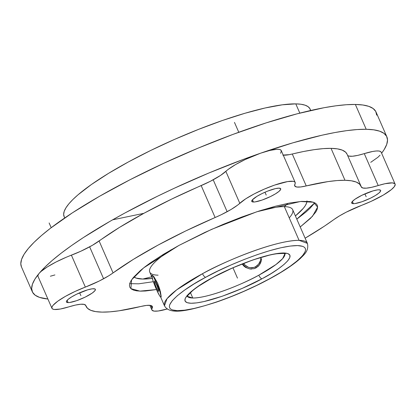 <?xml version="1.0" encoding="UTF-8"?>
<svg xmlns="http://www.w3.org/2000/svg" width="416" height="416" viewBox="0 0 416 416"><rect width="100%" height="100%" fill="white"/><g stroke="black" fill="none" stroke-linecap="round" stroke-linejoin="round"><path stroke-width="0.62" d="M212.935 277.467A3.916 1.492 61.6 0 0 213.278 277.384A3.916 1.492 61.6 0 0 213.496 277.165A3.916 1.492 -118.4 0 1 213.278 277.384A3.916 1.492 -118.4 0 1 212.935 277.467L212.498 277.706L212.935 277.467C225.545 270.119 264.794 253.016 283.795 252.98C301.621 253.599 277.129 271.133 262.454 278.533L270.988 273.634L278.236 268.908L283.936 264.534L287.856 260.676L289.853 257.488L289.848 255.086L287.841 253.568L283.915 252.98L278.21 253.36L270.951 254.68L252.923 259.927L232.56 267.925L212.935 277.467M187.33 296.348L192.79 298.017C210.491 297.981 247.052 282.053 258.799 275.205A3.916 1.492 61.6 0 0 262.012 278.772C249.402 286.12 210.153 303.217 191.152 303.259C173.332 302.64 197.824 285.1 212.498 277.706L196.711 287.326L191.017 291.704L187.096 295.558L185.099 298.745L185.104 301.148L187.106 302.671L191.038 303.254L196.737 302.879L203.996 301.553L222.024 296.312L242.393 288.309L262.012 278.772A3.916 1.492 -118.4 0 1 258.799 275.205L275.995 264.508L282.646 258.617L284.918 253.713A53.3 10.535 -23.6 0 1 258.799 275.205A53.3 10.535 -23.6 0 1 192.79 298.017A53.3 10.535 -23.6 0 1 187.33 296.348M205.145 277.581C186.28 287.097 154.56 309.722 177.367 310.653C201.729 310.742 252.829 288.532 269.23 278.964A3.916 1.492 61.6 0 0 269.573 278.881A3.916 1.492 -118.4 0 1 269.23 278.964L269.807 278.652C288.668 269.136 320.388 246.516 297.586 245.58C273.218 245.497 222.118 267.701 205.717 277.269L205.145 277.581L205.717 277.269A3.916 1.492 -118.4 0 1 202.504 273.707A3.916 1.492 61.6 0 0 205.717 277.269L218.046 270.962L231.119 264.919L244.431 259.386L257.478 254.571L269.76 250.65L280.81 247.78L290.207 246.069L297.586 245.58L302.671 246.34L304.288 247.177L305.266 248.31L305.594 249.725L305.271 251.415L302.687 255.544L297.612 260.536L290.238 266.198L280.852 272.314L269.807 278.652L256.901 285.277L243.833 291.314L230.521 296.847L217.474 301.668L205.192 305.583L194.142 308.454L184.746 310.164L177.367 310.653L172.281 309.899L170.664 309.062L169.686 307.928L169.359 306.509L169.681 304.819L172.266 300.69L177.341 295.703L184.714 290.04L194.1 283.92L205.145 277.581M160.67 297.086L164.481 305.817L166.988 298.724L176.639 289.884L202.504 273.707A77.974 15.413 -23.6 0 1 299.068 240.339A77.974 15.413 -23.6 0 1 307.393 243.381C309.27 251.16 303.456 255.117 300.42 258.398C293.519 264.664 283.228 271.492 269.552 278.892C252.366 288.096 234.562 295.87 216.138 302.219C187.476 311.215 169.759 315.182 164.481 305.817A77.974 15.413 -23.6 0 1 202.504 273.707C219.684 263.692 273.172 240.391 299.068 240.339L284.346 206.648L299.068 240.339L307.393 243.381L292.672 209.69A77.974 15.413 156.4 0 0 284.346 206.648A77.974 15.413 -23.6 0 1 289.245 217.864M130.894 288.647L131.612 279.807L143.676 267.852L178.875 245.461L204.833 232.445L223.184 224.359L241.545 217.116L259.215 210.99L275.512 206.216L289.812 202.977L301.569 201.401L310.32 201.547L313.461 202.264L315.739 203.408L317.127 204.958L317.616 206.913L317.195 209.243L315.874 211.926L310.586 218.26L300.222 226.975L312.504 216.268L317.616 207.069L313.409 202.244L300.487 201.484L256.89 211.744L211.624 229.351L178.875 245.461L163.576 254.244L150.582 262.714L145.111 266.734L140.39 270.551L133.396 277.456L131.186 280.472L129.865 283.156L129.444 285.485L129.932 287.435L131.321 288.99L133.598 290.134L136.739 290.852L140.717 291.143L145.491 290.997L156.463 289.562L139.906 291.122L130.879 288.631M314.777 202.816L296.806 219.154L305.911 212.066L309.972 208.343L314.777 202.816M190.424 292.604L192.79 298.017L190.424 292.604M257.868 266.63L254.108 268.674L249.803 268.96L245.664 267.462L243.88 266.105L242.133 264.014L243.88 266.105L245.664 267.462L249.803 268.96L254.108 268.674L256.095 267.862L259.334 265.049L257.868 266.63M260.468 263.162L259.334 265.049L261.227 261.056L260.468 263.162M261.602 258.799L261.227 261.056L261.602 258.799M256.318 267.738L255.601 266.729A10.582 9.521 90.9 0 1 243.698 263.401L245.123 265.158L248.326 267.233L250.141 267.712L253.848 267.452L255.601 266.729L258.56 264.228L260.442 260.655L260.962 257.436A10.582 9.521 90.9 0 1 255.601 266.729L256.318 267.738M242.84 263.739A11.846 10.655 -89.1 0 0 251.358 269.069A11.846 10.655 -89.1 0 1 242.84 263.739M288.023 203.32L284.346 206.648L288.023 203.32M152.355 278.382L142.792 279.048A94.947 18.767 156.4 0 1 133.869 276.9L136.183 278.112L142.792 279.048L151.788 276.765L142.792 279.048A94.947 18.767 156.4 0 0 152.313 278.387M306.987 200.866L306.597 203.029L305.37 205.52L303.316 208.322L295.396 215.925A94.947 18.767 156.4 0 0 306.977 201.271M310.726 110.479L310.128 109.112A134.238 26.536 156.4 0 0 295.792 103.875L299.827 113.116L295.792 103.875A134.238 26.536 156.4 0 0 151.772 149.942A134.238 26.536 156.4 0 0 64.106 216.596L64.704 217.963M253.443 202.02A15.792 3.12 -23.6 0 1 251.753 201.401A15.792 3.12 -23.6 0 1 262.07 193.565A15.792 3.12 -23.6 0 1 279.011 188.141A15.792 3.12 -23.6 0 1 280.696 188.76A15.792 3.12 -23.6 0 1 270.384 196.602A15.792 3.12 -23.6 0 1 253.443 202.02L252.45 199.748L253.443 202.02L255.034 201.911L262.059 200.07L270.494 196.544L275.48 193.84L279.063 191.324L280.686 189.374L280.675 188.713L279.011 188.141L275.397 188.625L267.597 191.131L261.96 193.617L256.968 196.321L252.309 199.909L251.774 201.448L253.443 202.02M68.11 302.598A15.792 3.12 -23.6 0 1 66.425 301.985A15.792 3.12 -23.6 0 1 76.736 294.143A15.792 3.12 -23.6 0 1 93.678 288.725A15.792 3.12 -23.6 0 1 95.368 289.338A15.792 3.12 -23.6 0 1 85.051 297.18A15.792 3.12 -23.6 0 1 68.11 302.598L67.116 300.326L68.11 302.598L69.701 302.489L76.731 300.648L85.16 297.128L92.16 293.114L94.812 290.836L95.347 289.297L94.78 288.876L92.087 288.834L87.693 289.827L76.627 294.195L71.64 296.904L68.058 299.421L66.435 301.366L66.446 302.026L68.11 302.598M353.382 203.674A15.792 3.12 -23.6 0 1 351.692 203.06A15.792 3.12 -23.6 0 1 362.008 195.218A15.792 3.12 -23.6 0 1 378.95 189.8A15.792 3.12 -23.6 0 1 380.635 190.414A15.792 3.12 -23.6 0 1 370.323 198.255A15.792 3.12 -23.6 0 1 353.382 203.674L352.388 201.401L353.382 203.674L354.973 203.564L361.998 201.724L370.432 198.203L375.419 195.494L379.002 192.977L380.624 191.032L380.614 190.372L378.95 189.8L377.359 189.909L372.965 190.902L361.899 195.27L354.9 199.285L352.248 201.562L351.712 203.102L353.382 203.674M295.168 182.437L281.226 150.519A31.585 6.245 156.4 0 0 260.614 153.187L292.89 142.828L321.963 135.216L334.942 132.538L346.72 130.64L357.172 129.553L366.205 129.282A193.461 38.241 -23.6 0 1 386.864 136.828A193.461 38.241 -23.6 0 1 381.618 153.213L384.233 149.464L386.729 144.383L387.525 139.979L386.604 136.287L383.978 133.349L379.673 131.186L373.729 129.828L366.205 129.282L355.358 104.458L366.205 129.282A193.461 38.241 -23.6 0 0 260.614 153.187A31.585 6.245 156.4 0 0 225.846 171.361L239.793 203.284A31.585 6.245 -23.6 0 1 227.146 211.708A31.585 6.245 -23.6 0 1 215.124 217.521L201.183 185.598A31.585 6.245 156.4 0 0 213.2 179.79L227.146 211.708L213.2 179.79A31.585 6.245 156.4 0 0 225.846 171.361L239.793 203.284A31.585 6.245 -23.6 0 1 271.164 186.337A31.585 6.245 -23.6 0 1 295.168 182.437A31.585 6.245 -23.6 0 1 294.934 184.158L294.788 186.051L296.738 187.013L300.648 186.966L306.233 185.926A150.03 29.656 -23.6 0 1 344.989 180.284L331.042 148.361A150.03 29.656 156.4 0 0 292.287 154.008L306.233 185.926A31.585 6.245 -23.6 0 1 294.7 185.884A31.585 6.245 -23.6 0 1 294.934 184.158L295.266 182.806L294.674 181.849L293.166 181.314L287.638 181.574L274.555 185.104L264.264 189.129L254.218 193.903L245.7 198.832L237.5 205.197L231.093 209.466L221.322 214.687L215.124 217.521L201.183 185.598A150.03 29.656 156.4 0 0 99.117 240.989L113.064 272.912A31.585 6.245 -23.6 0 1 103.594 278.762A31.585 6.245 -23.6 0 1 85.353 287.097L71.406 255.18A31.585 6.245 156.4 0 0 89.648 246.844L103.594 278.762L89.648 246.844A31.585 6.245 156.4 0 0 99.117 240.989L113.064 272.912A150.03 29.656 -23.6 0 1 215.124 217.521L185.692 230.958L158.033 245.112L133.437 259.319L108.774 275.772L99.289 280.998L85.353 287.097L71.406 255.18A31.585 6.245 156.4 0 0 39.12 273.395A31.585 6.245 156.4 0 0 38.007 276.385L51.953 308.308A31.585 6.245 -23.6 0 1 85.353 287.097L74.994 291.476L65.39 296.384L57.756 301.2L53.066 305.313L52.026 306.935L51.912 308.199L52.723 309.057L54.439 309.488L60.336 309.026L68.843 306.857A31.585 6.245 -23.6 0 1 85.738 305.412A31.585 6.245 -23.6 0 1 85.79 305.557L84.266 304.403L80.74 304.236L75.473 305.074L68.843 306.857A31.585 6.245 -23.6 0 1 51.953 308.308M386.864 136.828L376.017 112.003A193.461 38.241 156.4 0 0 355.358 104.458A193.461 38.241 156.4 0 0 147.8 170.846A193.461 38.241 156.4 0 0 21.46 266.906L32.302 291.73A193.461 38.241 -23.6 0 1 39.12 273.395A193.461 38.241 -23.6 0 1 260.614 153.187L245.18 159.536L235.747 164.471L228.42 169.234L220.631 175.36L210.356 181.293L171.751 199.04L144.087 213.195L119.496 227.401L92.336 245.341L80.782 251.254L66.217 257.26L56.072 261.981L47.315 266.921L41.049 271.461L39.12 273.395L44.938 267.119L52.348 260.338L61.272 253.115L71.62 245.513L83.299 237.614L110.183 221.218L125.128 212.883L157.305 196.326L174.231 188.266L208.931 172.978L243.656 159.276L260.614 153.187L269.849 150.436L276.848 149.302L279.219 149.396L280.727 149.932L281.325 150.888L280.649 153.296M395.106 184.09L381.165 152.173A31.585 6.245 156.4 0 0 364.27 153.618L378.217 185.541A31.585 6.245 -23.6 0 1 395.106 184.09A31.585 6.245 -23.6 0 1 379.954 196.966A31.585 6.245 -23.6 0 1 361.707 205.301L346.289 212.15L339.498 215.894L333.996 219.487A31.585 6.245 -23.6 0 1 361.707 205.301L371.088 201.375L383.354 195.042L391.357 189.618L394.358 186.628L395.2 184.413L394.789 183.648L392.33 182.884L384.992 183.721L378.217 185.541A31.585 6.245 -23.6 0 1 361.322 186.987A31.585 6.245 -23.6 0 1 361.27 186.836L362.794 187.996L366.319 188.162L371.587 187.325L378.217 185.541L364.27 153.618L357.646 155.402L352.378 156.244L348.852 156.078L347.828 155.62M140.832 306.472A150.03 29.656 -23.6 0 1 86.05 306.264A150.03 29.656 -23.6 0 1 85.79 305.557L87.511 308.313L90.823 310.341L95.696 311.61L102.071 312.114L109.871 311.844L119.002 310.804L140.832 306.472A31.585 6.245 -23.6 0 1 152.36 306.514A31.585 6.245 -23.6 0 1 152.126 308.24L150.935 305.516L152.126 308.24L152.272 306.348L150.322 305.386L146.411 305.427L140.832 306.472M283.249 155.147A31.585 6.245 156.4 0 0 292.287 154.008L306.233 185.926L328.058 181.589L337.189 180.549L344.989 180.284A150.03 29.656 -23.6 0 1 361.01 186.134A150.03 29.656 -23.6 0 1 361.27 186.836L359.549 184.085L356.236 182.057L351.364 180.788L344.989 180.284L331.042 148.361L323.248 148.632L314.111 149.672L303.753 151.471L289.307 154.648L282.792 155.09M361.01 186.134L347.069 154.216A150.03 29.656 156.4 0 0 331.042 148.361L337.418 148.866L342.29 150.14L345.602 152.162L347.079 154.242M347.578 155.392A31.585 6.245 156.4 0 0 364.27 153.618L372.778 151.455L376.111 150.998L378.674 150.987L380.39 151.419L381.207 152.282M333.996 219.487A150.03 29.656 -23.6 0 1 305.126 238.196L324.402 226.164L333.996 219.487M167.216 308.989A31.585 6.245 -23.6 0 1 151.892 309.962A31.585 6.245 -23.6 0 1 152.126 308.24L151.788 309.317L152.001 310.164L154.086 311.111L158.21 311.002L167.513 308.901M37.965 276.281L38.08 275.018L39.12 273.395L34.939 279.094L32.438 284.175L31.647 288.579L32.568 292.271L35.194 295.209L39.499 297.372L47.892 299.016A193.461 38.241 -23.6 0 1 32.302 291.73M64.288 216.97L63.648 214.412L64.199 211.354L65.936 207.828L68.832 203.871L72.873 199.519L78.016 194.813L91.39 184.527L108.441 173.41L128.513 161.881L150.842 150.394L174.564 139.386L198.77 129.282L222.524 120.463L244.92 113.277L265.096 107.994L282.272 104.822L295.792 103.875L301.012 104.255L305.136 105.201L308.126 106.699L309.946 108.737L310.523 110.526M112.627 219.825L143.827 213.335M151.84 275.59L152.313 275.371L153.426 276.812L156.806 283.551L159.999 291.855L161.138 296.868L160.659 297.081L159.552 295.641L156.172 288.902L152.979 280.597L151.84 275.584A11.846 1.336 -112.3 0 0 155.678 287.752A11.846 1.336 -112.3 0 0 160.966 297.19A11.846 1.336 -112.3 0 0 161.138 296.868A11.846 1.336 -112.3 0 0 157.3 284.705A11.846 1.336 -112.3 0 0 152.012 275.262A11.846 1.336 -112.3 0 0 151.84 275.584L152.438 275.324L153.842 276.645L157.638 283.218L160.415 291.689L161.138 296.124L161.138 296.868L160.779 297.029M153.348 281.7L138.694 283.811L129.615 283.66M151.84 275.584L152.438 275.324L153.842 276.645L157.638 283.218L159.91 289.682L161.138 296.868M158.09 275.168A77.974 15.413 -23.6 0 1 171.262 249.699A77.974 15.413 156.4 0 0 149.765 272.126L152.069 277.399M261.612 210.226A77.974 15.413 -23.6 0 1 284.346 206.648A77.974 15.413 156.4 0 0 261.612 210.226M151.996 275.267L152.438 275.324M21.466 266.926L20.8 263.754L21.59 259.35L24.092 254.27L28.272 248.565L34.096 242.294L41.501 235.513L50.424 228.285L72.457 212.789L99.336 196.394L130.042 179.728L163.384 163.441L198.084 148.153L232.809 134.451L266.23 122.86L297.05 113.833L324.095 107.708L335.873 105.815L346.325 104.728L355.358 104.458L362.882 105.004L368.826 106.361L373.131 108.524L375.757 111.462L376.678 115.154M370.734 162.334L377.889 157.3L380.052 155.168M50.378 276.224L54.902 274.94M237.474 278.117L232.981 267.826M364.915 193.877L366.163 196.737M49.13 222.955L51.199 227.692M79.643 292.802L80.896 295.662M234.463 122.377L238.779 132.262M264.976 192.223L266.224 195.083M158.423 291.502L158.579 290.165L156.645 284.887L154.554 280.951L154.398 282.287L156.328 287.565L158.423 291.502L158.579 290.165L156.645 284.887L154.554 280.951L154.398 282.287L156.328 287.565L158.423 291.502M285.21 253.828L285.215 253.833C285.761 253.354 282.974 253.334 276.858 253.765C262.465 255.554 233.984 266.063 213.262 277.394C204.235 282.292 197.304 286.759 192.457 290.794L187.97 295.308L187.221 296.639M86.034 306.233L85.535 305.089M149.864 305.328L151.887 309.951M251.134 269.064L251.571 269.074"/></g></svg>
